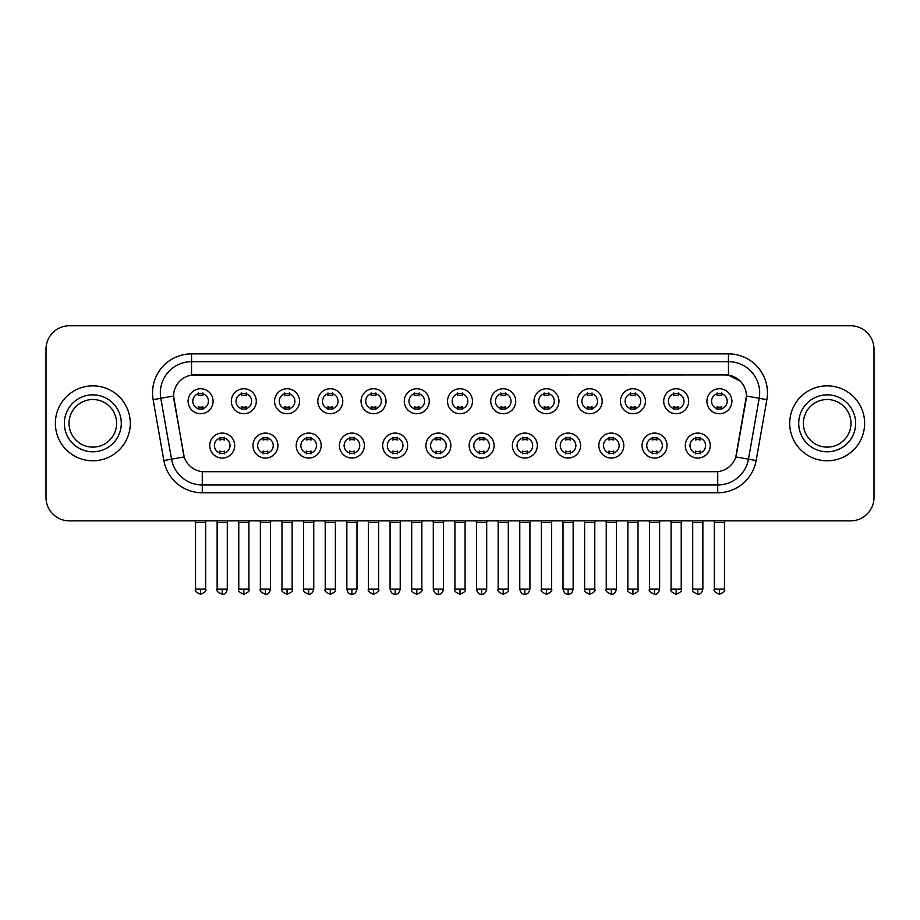 <?xml version="1.0" encoding="UTF-8"?>
<svg xmlns="http://www.w3.org/2000/svg" width="920" height="920" viewBox="0 0 920 920"><rect width="100%" height="100%" fill="white"/><g stroke="black" fill="none" stroke-linecap="round" stroke-linejoin="round"><path stroke-width="1.38" d="M277.932 445.567A12.489 12.489 0 0 1 265.443 458.045A12.489 12.489 0 0 1 252.965 445.567A12.489 12.489 0 0 1 265.443 433.078A12.489 12.489 0 0 1 277.932 445.567M257.646 445.567A7.808 7.808 0 0 0 265.443 453.364A7.808 7.808 0 0 0 273.252 445.567A7.808 7.808 0 0 0 265.443 437.759A7.808 7.808 0 0 0 257.646 445.567M321.172 445.567A12.489 12.489 0 0 1 308.683 458.045A12.489 12.489 0 0 1 296.194 445.567A12.489 12.489 0 0 1 308.683 433.078A12.489 12.489 0 0 1 321.172 445.567M300.874 445.567A7.808 7.808 0 0 0 308.683 453.364A7.808 7.808 0 0 0 316.48 445.567A7.808 7.808 0 0 0 308.683 437.759A7.808 7.808 0 0 0 300.874 445.567M364.4 445.567A12.489 12.489 0 0 1 351.911 458.045A12.489 12.489 0 0 1 339.434 445.567A12.489 12.489 0 0 1 351.911 433.078A12.489 12.489 0 0 1 364.4 445.567M344.115 445.567A7.808 7.808 0 0 0 351.911 453.364A7.808 7.808 0 0 0 359.72 445.567A7.808 7.808 0 0 0 351.911 437.759A7.808 7.808 0 0 0 344.115 445.567M407.64 445.567A12.489 12.489 0 0 1 395.151 458.045A12.489 12.489 0 0 1 382.662 445.567A12.489 12.489 0 0 1 395.151 433.078A12.489 12.489 0 0 1 407.64 445.567M387.343 445.567A7.808 7.808 0 0 0 395.151 453.364A7.808 7.808 0 0 0 402.948 445.567A7.808 7.808 0 0 0 395.151 437.759A7.808 7.808 0 0 0 387.343 445.567M450.869 445.567A12.489 12.489 0 0 1 438.38 458.045A12.489 12.489 0 0 1 425.891 445.567A12.489 12.489 0 0 1 438.38 433.078A12.489 12.489 0 0 1 450.869 445.567M430.583 445.567A7.808 7.808 0 0 0 438.38 453.364A7.808 7.808 0 0 0 446.188 445.567A7.808 7.808 0 0 0 438.38 437.759A7.808 7.808 0 0 0 430.583 445.567M494.109 445.567A12.489 12.489 0 0 1 481.62 458.045A12.489 12.489 0 0 1 469.131 445.567A12.489 12.489 0 0 1 481.62 433.078A12.489 12.489 0 0 1 494.109 445.567M473.811 445.567A7.808 7.808 0 0 0 481.62 453.364A7.808 7.808 0 0 0 489.417 445.567A7.808 7.808 0 0 0 481.62 437.759A7.808 7.808 0 0 0 473.811 445.567M537.337 445.567A12.489 12.489 0 0 1 524.848 458.045A12.489 12.489 0 0 1 512.359 445.567A12.489 12.489 0 0 1 524.848 433.078A12.489 12.489 0 0 1 537.337 445.567M517.051 445.567A7.808 7.808 0 0 0 524.848 453.364A7.808 7.808 0 0 0 532.657 445.567A7.808 7.808 0 0 0 524.848 437.759A7.808 7.808 0 0 0 517.051 445.567M580.566 445.567A12.489 12.489 0 0 1 568.088 458.045A12.489 12.489 0 0 1 555.599 445.567A12.489 12.489 0 0 1 568.088 433.078A12.489 12.489 0 0 1 580.566 445.567M560.28 445.567A7.808 7.808 0 0 0 568.088 453.364A7.808 7.808 0 0 0 575.885 445.567A7.808 7.808 0 0 0 568.088 437.759A7.808 7.808 0 0 0 560.28 445.567M623.806 445.567A12.489 12.489 0 0 1 611.317 458.045A12.489 12.489 0 0 1 598.828 445.567A12.489 12.489 0 0 1 611.317 433.078A12.489 12.489 0 0 1 623.806 445.567M603.52 445.567A7.808 7.808 0 0 0 611.317 453.364A7.808 7.808 0 0 0 619.125 445.567A7.808 7.808 0 0 0 611.317 437.759A7.808 7.808 0 0 0 603.52 445.567M667.034 445.567A12.489 12.489 0 0 1 654.557 458.045A12.489 12.489 0 0 1 642.068 445.567A12.489 12.489 0 0 1 654.557 433.078A12.489 12.489 0 0 1 667.034 445.567M646.748 445.567A7.808 7.808 0 0 0 654.557 453.364A7.808 7.808 0 0 0 662.354 445.567A7.808 7.808 0 0 0 654.557 437.759A7.808 7.808 0 0 0 646.748 445.567M710.274 445.567A12.489 12.489 0 0 1 697.785 458.045A12.489 12.489 0 0 1 685.296 445.567A12.489 12.489 0 0 1 697.785 433.078A12.489 12.489 0 0 1 710.274 445.567M689.977 445.567A7.808 7.808 0 0 0 697.785 453.364A7.808 7.808 0 0 0 705.594 445.567A7.808 7.808 0 0 0 697.785 437.759A7.808 7.808 0 0 0 689.977 445.567M234.703 445.567A12.489 12.489 0 0 1 222.214 458.045A12.489 12.489 0 0 1 209.725 445.567A12.489 12.489 0 0 1 222.214 433.078A12.489 12.489 0 0 1 234.703 445.567M214.406 445.567A7.808 7.808 0 0 0 222.214 453.364A7.808 7.808 0 0 0 230.023 445.567A7.808 7.808 0 0 0 222.214 437.759A7.808 7.808 0 0 0 214.406 445.567M256.312 401.235A12.489 12.489 0 0 1 243.834 413.724A12.489 12.489 0 0 1 231.345 401.235A12.489 12.489 0 0 1 243.834 388.746A12.489 12.489 0 0 1 256.312 401.235M236.026 401.235A7.808 7.808 0 0 0 243.834 409.043A7.808 7.808 0 0 0 251.631 401.235A7.808 7.808 0 0 0 243.834 393.426A7.808 7.808 0 0 0 236.026 401.235M299.552 401.235A12.489 12.489 0 0 1 287.063 413.724A12.489 12.489 0 0 1 274.574 401.235A12.489 12.489 0 0 1 287.063 388.746A12.489 12.489 0 0 1 299.552 401.235M279.266 401.235A7.808 7.808 0 0 0 287.063 409.043A7.808 7.808 0 0 0 294.872 401.235A7.808 7.808 0 0 0 287.063 393.426A7.808 7.808 0 0 0 279.266 401.235M342.78 401.235A12.489 12.489 0 0 1 330.303 413.724A12.489 12.489 0 0 1 317.814 401.235A12.489 12.489 0 0 1 330.303 388.746A12.489 12.489 0 0 1 342.78 401.235M322.494 401.235A7.808 7.808 0 0 0 330.303 409.043A7.808 7.808 0 0 0 338.1 401.235A7.808 7.808 0 0 0 330.303 393.426A7.808 7.808 0 0 0 322.494 401.235M386.02 401.235A12.489 12.489 0 0 1 373.531 413.724A12.489 12.489 0 0 1 361.042 401.235A12.489 12.489 0 0 1 373.531 388.746A12.489 12.489 0 0 1 386.02 401.235M365.723 401.235A7.808 7.808 0 0 0 373.531 409.043A7.808 7.808 0 0 0 381.34 401.235A7.808 7.808 0 0 0 373.531 393.426A7.808 7.808 0 0 0 365.723 401.235M429.249 401.235A12.489 12.489 0 0 1 416.772 413.724A12.489 12.489 0 0 1 404.282 401.235A12.489 12.489 0 0 1 416.772 388.746A12.489 12.489 0 0 1 429.249 401.235M408.963 401.235A7.808 7.808 0 0 0 416.772 409.043A7.808 7.808 0 0 0 424.568 401.235A7.808 7.808 0 0 0 416.772 393.426A7.808 7.808 0 0 0 408.963 401.235M472.489 401.235A12.489 12.489 0 0 1 460 413.724A12.489 12.489 0 0 1 447.511 401.235A12.489 12.489 0 0 1 460 388.746A12.489 12.489 0 0 1 472.489 401.235M452.191 401.235A7.808 7.808 0 0 0 460 409.043A7.808 7.808 0 0 0 467.808 401.235A7.808 7.808 0 0 0 460 393.426A7.808 7.808 0 0 0 452.191 401.235M515.717 401.235A12.489 12.489 0 0 1 503.228 413.724A12.489 12.489 0 0 1 490.751 401.235A12.489 12.489 0 0 1 503.228 388.746A12.489 12.489 0 0 1 515.717 401.235M495.431 401.235A7.808 7.808 0 0 0 503.228 409.043A7.808 7.808 0 0 0 511.037 401.235A7.808 7.808 0 0 0 503.228 393.426A7.808 7.808 0 0 0 495.431 401.235M558.957 401.235A12.489 12.489 0 0 1 546.468 413.724A12.489 12.489 0 0 1 533.979 401.235A12.489 12.489 0 0 1 546.468 388.746A12.489 12.489 0 0 1 558.957 401.235M538.66 401.235A7.808 7.808 0 0 0 546.468 409.043A7.808 7.808 0 0 0 554.277 401.235A7.808 7.808 0 0 0 546.468 393.426A7.808 7.808 0 0 0 538.66 401.235M602.186 401.235A12.489 12.489 0 0 1 589.697 413.724A12.489 12.489 0 0 1 577.219 401.235A12.489 12.489 0 0 1 589.697 388.746A12.489 12.489 0 0 1 602.186 401.235M581.9 401.235A7.808 7.808 0 0 0 589.697 409.043A7.808 7.808 0 0 0 597.505 401.235A7.808 7.808 0 0 0 589.697 393.426A7.808 7.808 0 0 0 581.9 401.235M645.426 401.235A12.489 12.489 0 0 1 632.937 413.724A12.489 12.489 0 0 1 620.448 401.235A12.489 12.489 0 0 1 632.937 388.746A12.489 12.489 0 0 1 645.426 401.235M625.129 401.235A7.808 7.808 0 0 0 632.937 409.043A7.808 7.808 0 0 0 640.734 401.235A7.808 7.808 0 0 0 632.937 393.426A7.808 7.808 0 0 0 625.129 401.235M688.654 401.235A12.489 12.489 0 0 1 676.165 413.724A12.489 12.489 0 0 1 663.688 401.235A12.489 12.489 0 0 1 676.165 388.746A12.489 12.489 0 0 1 688.654 401.235M668.369 401.235A7.808 7.808 0 0 0 676.165 409.043A7.808 7.808 0 0 0 683.974 401.235A7.808 7.808 0 0 0 676.165 393.426A7.808 7.808 0 0 0 668.369 401.235M731.894 401.235A12.489 12.489 0 0 1 719.405 413.724A12.489 12.489 0 0 1 706.917 401.235A12.489 12.489 0 0 1 719.405 388.746A12.489 12.489 0 0 1 731.894 401.235M711.597 401.235A7.808 7.808 0 0 0 719.405 409.043A7.808 7.808 0 0 0 727.202 401.235A7.808 7.808 0 0 0 719.405 393.426A7.808 7.808 0 0 0 711.597 401.235M213.083 401.235A12.489 12.489 0 0 1 200.594 413.724A12.489 12.489 0 0 1 188.105 401.235A12.489 12.489 0 0 1 200.594 388.746A12.489 12.489 0 0 1 213.083 401.235M192.797 401.235A7.808 7.808 0 0 0 200.594 409.043A7.808 7.808 0 0 0 208.403 401.235A7.808 7.808 0 0 0 200.594 393.426A7.808 7.808 0 0 0 192.797 401.235M163.852 460.529L153.123 399.659A39.019 39.019 0 0 1 191.544 353.866L728.456 353.866A39.019 39.019 0 0 1 766.877 399.659L756.148 460.529A39.019 39.019 0 0 1 717.726 492.775L202.273 492.775A39.019 39.019 0 0 1 163.852 460.529L184.195 456.941L173.914 399.671A21.068 21.068 0 0 1 194.66 374.934L725.339 374.934A21.068 21.068 0 0 1 746.085 399.671L736.448 454.296A21.068 21.068 0 0 1 715.702 471.707L204.297 471.707A21.068 21.068 0 0 1 183.552 454.296L173.592 396.048L160.804 398.303A31.211 31.211 0 0 1 191.544 361.675L728.456 361.675A31.211 31.211 0 0 1 759.195 398.303L748.466 459.172A31.211 31.211 0 0 1 717.726 484.978L202.273 484.978A31.211 31.211 0 0 1 171.534 459.172L160.804 398.303A31.211 31.211 0 0 1 160.333 392.886M55.361 423.327A37.456 37.456 0 0 0 92.828 460.782A37.456 37.456 0 0 0 130.284 423.327A37.456 37.456 0 0 0 92.828 385.859A37.456 37.456 0 0 0 55.361 423.327A37.456 37.456 0 0 0 92.828 460.782A37.456 37.456 0 0 0 130.284 423.327A37.456 37.456 0 0 0 92.828 385.859A37.456 37.456 0 0 0 55.361 423.327M789.716 423.327A37.456 37.456 0 0 0 827.172 460.782A37.456 37.456 0 0 0 864.639 423.327A37.456 37.456 0 0 0 827.172 385.859A37.456 37.456 0 0 0 789.716 423.327A37.456 37.456 0 0 0 827.172 460.782A37.456 37.456 0 0 0 864.639 423.327A37.456 37.456 0 0 0 827.172 385.859A37.456 37.456 0 0 0 789.716 423.327M191.544 353.866L191.544 375.164L725.339 374.934L728.456 375.164L740.232 381.11M173.592 396.002L173.822 392.886M715.702 471.707L204.297 471.707M766.877 399.659L746.407 396.048L735.804 456.941L756.148 460.529M736.448 454.296L736.322 454.963M183.678 454.963L183.552 454.296M874 349.186A23.414 23.414 0 0 0 850.586 325.772L69.414 325.772A23.414 23.414 0 0 0 46 349.186L46 497.455A23.414 23.414 0 0 0 69.414 520.87L850.586 520.87A23.414 23.414 0 0 0 874 497.455L874 349.186L874 497.455M46 349.186L46 497.455M850.586 325.772L69.414 325.772M69.414 520.87L850.586 520.87M198.26 409.492L198.26 406.743A5.991 5.991 0 0 0 202.94 406.743L202.94 409.492M200.594 589.156L195.523 589.156C194.499 590.778 196.19 592.469 200.594 594.228L200.594 589.156L205.666 589.156L205.666 522.514L195.523 522.514L195.109 520.87M205.666 522.514L206.08 520.87M202.94 392.978L202.94 395.726A5.991 5.991 0 0 0 198.26 395.726L198.26 392.978M219.868 453.824L219.868 451.076A5.991 5.991 0 0 0 224.549 451.076L224.549 453.824M222.214 589.156L217.143 589.156C216.108 590.778 217.798 592.469 222.214 594.228L222.214 589.156L227.286 589.156L227.286 522.514L217.143 522.514L216.729 520.87M227.286 522.514L227.7 520.87M224.549 437.299L224.549 440.047A5.991 5.991 0 0 0 219.868 440.047L219.868 437.299M241.488 409.492L241.488 406.743A5.991 5.991 0 0 0 246.169 406.743L246.169 409.492M243.834 589.156L238.763 589.156C237.728 590.778 239.418 592.469 243.834 594.228L243.834 589.156L248.906 589.156L248.906 522.514L238.763 522.514L238.349 520.87M248.906 522.514L249.308 520.87M246.169 392.978L246.169 395.726A5.991 5.991 0 0 0 241.488 395.726L241.488 392.978M284.728 409.492L284.728 406.743A5.991 5.991 0 0 0 289.409 406.743L289.409 409.492M287.063 589.156L281.991 589.156C280.968 590.778 282.658 592.469 287.063 594.228L287.063 589.156L292.135 589.156L292.135 522.514L281.991 522.514L281.577 520.87M292.135 522.514L292.548 520.87M289.409 392.978L289.409 395.726A5.991 5.991 0 0 0 284.728 395.726L284.728 392.978M327.957 409.492L327.957 406.743A5.991 5.991 0 0 0 332.637 406.743L332.637 409.492M330.303 589.156L325.22 589.156C324.197 590.778 325.887 592.469 330.303 594.228L330.303 589.156L335.374 589.156L335.374 522.514L325.22 522.514L324.817 520.87M335.374 522.514L335.777 520.87M332.637 392.978L332.637 395.726A5.991 5.991 0 0 0 327.957 395.726L327.957 392.978M371.185 409.492L371.185 406.743A5.991 5.991 0 0 0 375.877 406.743L375.877 409.492M373.531 589.156L368.46 589.156C367.425 590.778 369.115 592.469 373.531 594.228L373.531 589.156L378.603 589.156L378.603 522.514L368.46 522.514L368.046 520.87M378.603 522.514L379.017 520.87M375.877 392.978L375.877 395.726A5.991 5.991 0 0 0 371.185 395.726L371.185 392.978M263.108 453.824L263.108 451.076A5.991 5.991 0 0 0 267.789 451.076L267.789 453.824M265.443 589.156L260.371 589.156C259.348 590.778 261.038 592.469 265.443 594.228L265.443 589.156L270.514 589.156L270.514 522.514L260.371 522.514L259.969 520.87M270.514 522.514L270.928 520.87M267.789 437.299L267.789 440.047A5.991 5.991 0 0 0 263.108 440.047L263.108 437.299M306.337 453.824L306.337 451.076A5.991 5.991 0 0 0 311.017 451.076L311.017 453.824M308.683 589.156L303.611 589.156C302.577 590.778 304.267 592.469 308.683 594.228L308.683 589.156L313.754 589.156L313.754 522.514L303.611 522.514L303.197 520.87M313.754 522.514L314.168 520.87M311.017 437.299L311.017 440.047A5.991 5.991 0 0 0 306.337 440.047L306.337 437.299M349.577 453.824L349.577 451.076A5.991 5.991 0 0 0 354.257 451.076L354.257 453.824M351.911 589.156L346.84 589.156C347.725 592.768 349.416 594.458 351.911 594.228L351.911 589.156L356.983 589.156L356.983 522.514L346.84 522.514L346.438 520.87M356.983 522.514L357.397 520.87M354.257 437.299L354.257 440.047A5.991 5.991 0 0 0 349.577 440.047L349.577 437.299M116.61 423.327A23.782 23.782 0 0 0 92.828 399.533A23.782 23.782 0 0 0 69.034 423.327A23.782 23.782 0 0 0 92.828 447.108A23.782 23.782 0 0 0 116.61 423.327A23.782 23.782 0 0 1 92.828 447.108A23.782 23.782 0 0 1 69.034 423.327M850.966 423.327A23.782 23.782 0 0 0 827.172 399.533A23.782 23.782 0 0 0 803.39 423.327A23.782 23.782 0 0 0 827.172 447.108A23.782 23.782 0 0 0 850.966 423.327A23.782 23.782 0 0 1 827.172 447.108A23.782 23.782 0 0 1 803.39 423.327M414.425 409.492L414.425 406.743A5.991 5.991 0 0 0 419.106 406.743L419.106 409.492M416.772 589.156L411.688 589.156C410.665 590.778 412.355 592.469 416.772 594.228L416.772 589.156L421.843 589.156L421.843 522.514L411.688 522.514L411.286 520.87M421.843 522.514L422.245 520.87M419.106 392.978L419.106 395.726A5.991 5.991 0 0 0 414.425 395.726L414.425 392.978M457.654 409.492L457.654 406.743A5.991 5.991 0 0 0 462.346 406.743L462.346 409.492M460 589.156L454.928 589.156C453.893 590.778 455.584 592.469 460 594.228L460 589.156L465.072 589.156L465.072 522.514L454.928 522.514L454.514 520.87M465.072 522.514L465.485 520.87M462.346 392.978L462.346 395.726A5.991 5.991 0 0 0 457.654 395.726L457.654 392.978M500.894 409.492L500.894 406.743A5.991 5.991 0 0 0 505.574 406.743L505.574 409.492M503.228 589.156L498.157 589.156C497.133 590.778 498.824 592.469 503.228 594.228L503.228 589.156L508.311 589.156L508.311 522.514L498.157 522.514L497.754 520.87M508.311 522.514L508.714 520.87M505.574 392.978L505.574 395.726A5.991 5.991 0 0 0 500.894 395.726L500.894 392.978M392.805 453.824L392.805 451.076A5.991 5.991 0 0 0 397.486 451.076L397.486 453.824M395.151 589.156L390.08 589.156C390.966 592.768 392.656 594.458 395.151 594.228L395.151 589.156L400.223 589.156L400.223 522.514L390.08 522.514L389.666 520.87M400.223 522.514L400.637 520.87M397.486 437.299L397.486 440.047A5.991 5.991 0 0 0 392.805 440.047L392.805 437.299M436.046 453.824L436.046 451.076A5.991 5.991 0 0 0 440.726 451.076L440.726 453.824M438.38 589.156L433.308 589.156C434.194 592.768 435.884 594.458 438.38 594.228L438.38 589.156L443.451 589.156L443.451 522.514L433.308 522.514L432.906 520.87M443.451 522.514L443.865 520.87M440.726 437.299L440.726 440.047A5.991 5.991 0 0 0 436.046 440.047L436.046 437.299M479.274 453.824L479.274 451.076A5.991 5.991 0 0 0 483.954 451.076L483.954 453.824M481.62 589.156L476.548 589.156C477.434 592.768 479.124 594.458 481.62 594.228L481.62 589.156L486.691 589.156L486.691 522.514L476.548 522.514L476.134 520.87M486.691 522.514L487.094 520.87M483.954 437.299L483.954 440.047A5.991 5.991 0 0 0 479.274 440.047L479.274 437.299M544.122 409.492L544.122 406.743A5.991 5.991 0 0 0 548.814 406.743L548.814 409.492M546.468 589.156L541.397 589.156C540.362 590.778 542.053 592.469 546.468 594.228L546.468 589.156L551.54 589.156L551.54 522.514L541.397 522.514L540.983 520.87M551.54 522.514L551.954 520.87M548.814 392.978L548.814 395.726A5.991 5.991 0 0 0 544.122 395.726L544.122 392.978M587.362 409.492L587.362 406.743A5.991 5.991 0 0 0 592.043 406.743L592.043 409.492M589.697 589.156L584.625 589.156C583.602 590.778 585.292 592.469 589.697 594.228L589.697 589.156L594.78 589.156L594.78 522.514L584.625 522.514L584.223 520.87M594.78 522.514L595.182 520.87M592.043 392.978L592.043 395.726A5.991 5.991 0 0 0 587.362 395.726L587.362 392.978M630.591 409.492L630.591 406.743A5.991 5.991 0 0 0 635.271 406.743L635.271 409.492M632.937 589.156L627.865 589.156C626.831 590.778 628.521 592.469 632.937 594.228L632.937 589.156L638.008 589.156L638.008 522.514L627.865 522.514L627.452 520.87M638.008 522.514L638.422 520.87M635.271 392.978L635.271 395.726A5.991 5.991 0 0 0 630.591 395.726L630.591 392.978M673.831 409.492L673.831 406.743A5.991 5.991 0 0 0 678.511 406.743L678.511 409.492M676.165 589.156L671.094 589.156C670.07 590.778 671.761 592.469 676.165 594.228L676.165 589.156L681.237 589.156L681.237 522.514L671.094 522.514L670.692 520.87M681.237 522.514L681.651 520.87M678.511 392.978L678.511 395.726A5.991 5.991 0 0 0 673.831 395.726L673.831 392.978M717.059 409.492L717.059 406.743A5.991 5.991 0 0 0 721.74 406.743L721.74 409.492M719.405 589.156L714.334 589.156C713.299 590.778 714.99 592.469 719.405 594.228L719.405 589.156L724.477 589.156L724.477 522.514L714.334 522.514L713.92 520.87M724.477 522.514L724.891 520.87M721.74 392.978L721.74 395.726A5.991 5.991 0 0 0 717.059 395.726L717.059 392.978M522.514 453.824L522.514 451.076A5.991 5.991 0 0 0 527.194 451.076L527.194 453.824M524.848 589.156L519.777 589.156C520.662 592.768 522.353 594.458 524.848 594.228L524.848 589.156L529.92 589.156L529.92 522.514L519.777 522.514L519.363 520.87M529.92 522.514L530.334 520.87M527.194 437.299L527.194 440.047A5.991 5.991 0 0 0 522.514 440.047L522.514 437.299M565.742 453.824L565.742 451.076A5.991 5.991 0 0 0 570.423 451.076L570.423 453.824M568.088 589.156L563.017 589.156C563.903 592.768 565.593 594.458 568.088 594.228L568.088 589.156L573.16 589.156L573.16 522.514L563.017 522.514L562.603 520.87M573.16 522.514L573.562 520.87M570.423 437.299L570.423 440.047A5.991 5.991 0 0 0 565.742 440.047L565.742 437.299M608.982 453.824L608.982 451.076A5.991 5.991 0 0 0 613.663 451.076L613.663 453.824M611.317 589.156L606.245 589.156C605.222 590.778 606.912 592.469 611.317 594.228L611.317 589.156L616.388 589.156L616.388 522.514L606.245 522.514L605.831 520.87M616.388 522.514L616.803 520.87M613.663 437.299L613.663 440.047A5.991 5.991 0 0 0 608.982 440.047L608.982 437.299M652.211 453.824L652.211 451.076A5.991 5.991 0 0 0 656.891 451.076L656.891 453.824M654.557 589.156L649.485 589.156C648.45 590.778 650.141 592.469 654.557 594.228L654.557 589.156L659.629 589.156L659.629 522.514L649.485 522.514L649.071 520.87M659.629 522.514L660.031 520.87M656.891 437.299L656.891 440.047A5.991 5.991 0 0 0 652.211 440.047L652.211 437.299M695.451 453.824L695.451 451.076A5.991 5.991 0 0 0 700.131 451.076L700.131 453.824M697.785 589.156L692.714 589.156C691.69 590.778 693.381 592.469 697.785 594.228L697.785 589.156L702.857 589.156L702.857 522.514L692.714 522.514L692.3 520.87M702.857 522.514L703.271 520.87M700.131 437.299L700.131 440.047A5.991 5.991 0 0 0 695.451 440.047L695.451 437.299M728.456 353.866L728.456 375.164M717.726 471.603L717.726 492.775M202.273 492.775L202.273 471.603M153.123 399.659L160.804 398.303M121.29 423.327A28.474 28.474 0 0 0 92.828 394.853A28.474 28.474 0 0 0 64.354 423.327A28.474 28.474 0 0 0 92.828 451.789A28.474 28.474 0 0 0 121.29 423.327M855.646 423.327A28.474 28.474 0 0 0 827.172 394.853A28.474 28.474 0 0 0 798.709 423.327A28.474 28.474 0 0 0 827.172 451.789A28.474 28.474 0 0 0 855.646 423.327M195.523 589.156L195.523 522.514M205.666 589.156C206.701 590.778 205.011 592.469 200.594 594.228M217.143 589.156L217.143 522.514M227.286 589.156C226.4 592.768 224.71 594.458 222.214 594.228M238.763 589.156L238.763 522.514M248.906 589.156C249.929 590.778 248.239 592.469 243.834 594.228M281.991 589.156L281.991 522.514M292.135 589.156C293.169 590.778 291.479 592.469 287.063 594.228M325.22 589.156L325.22 522.514M335.374 589.156C336.398 590.778 334.707 592.469 330.303 594.228M368.46 589.156L368.46 522.514M378.603 589.156C379.638 590.778 377.947 592.469 373.531 594.228M260.371 589.156L260.371 522.514M270.514 589.156C269.629 592.768 267.938 594.458 265.443 594.228M303.611 589.156L303.611 522.514M313.754 589.156C312.869 592.768 311.178 594.458 308.683 594.228M346.84 589.156L346.84 522.514M356.983 589.156C356.097 592.768 354.407 594.458 351.911 594.228M411.688 589.156L411.688 522.514M421.843 589.156C422.866 590.778 421.176 592.469 416.772 594.228M454.928 589.156L454.928 522.514M465.072 589.156C466.106 590.778 464.416 592.469 460 594.228M498.157 589.156L498.157 522.514M508.311 589.156C509.335 590.778 507.644 592.469 503.228 594.228M390.08 589.156L390.08 522.514M400.223 589.156C399.337 592.768 397.647 594.458 395.151 594.228M433.308 589.156L433.308 522.514M443.451 589.156C442.566 592.768 440.875 594.458 438.38 594.228M476.548 589.156L476.548 522.514M486.691 589.156C485.806 592.768 484.115 594.458 481.62 594.228M541.397 589.156L541.397 522.514M551.54 589.156C552.575 590.778 550.884 592.469 546.468 594.228M584.625 589.156L584.625 522.514M594.78 589.156C595.803 590.778 594.113 592.469 589.697 594.228M627.865 589.156L627.865 522.514M638.008 589.156C639.032 590.778 637.341 592.469 632.937 594.228M671.094 589.156L671.094 522.514M681.237 589.156C682.272 590.778 680.581 592.469 676.165 594.228M714.334 589.156L714.334 522.514M724.477 589.156C725.5 590.778 723.81 592.469 719.405 594.228M519.777 589.156L519.777 522.514M529.92 589.156C529.034 592.768 527.344 594.458 524.848 594.228M563.017 589.156L563.017 522.514M573.16 589.156C572.274 592.768 570.584 594.458 568.088 594.228M606.245 589.156L606.245 522.514M616.388 589.156C615.503 592.768 613.812 594.458 611.317 594.228M649.485 589.156L649.485 522.514M659.629 589.156C658.743 592.768 657.053 594.458 654.557 594.228M692.714 589.156L692.714 522.514M702.857 589.156C701.971 592.768 700.281 594.458 697.785 594.228"/></g></svg>
